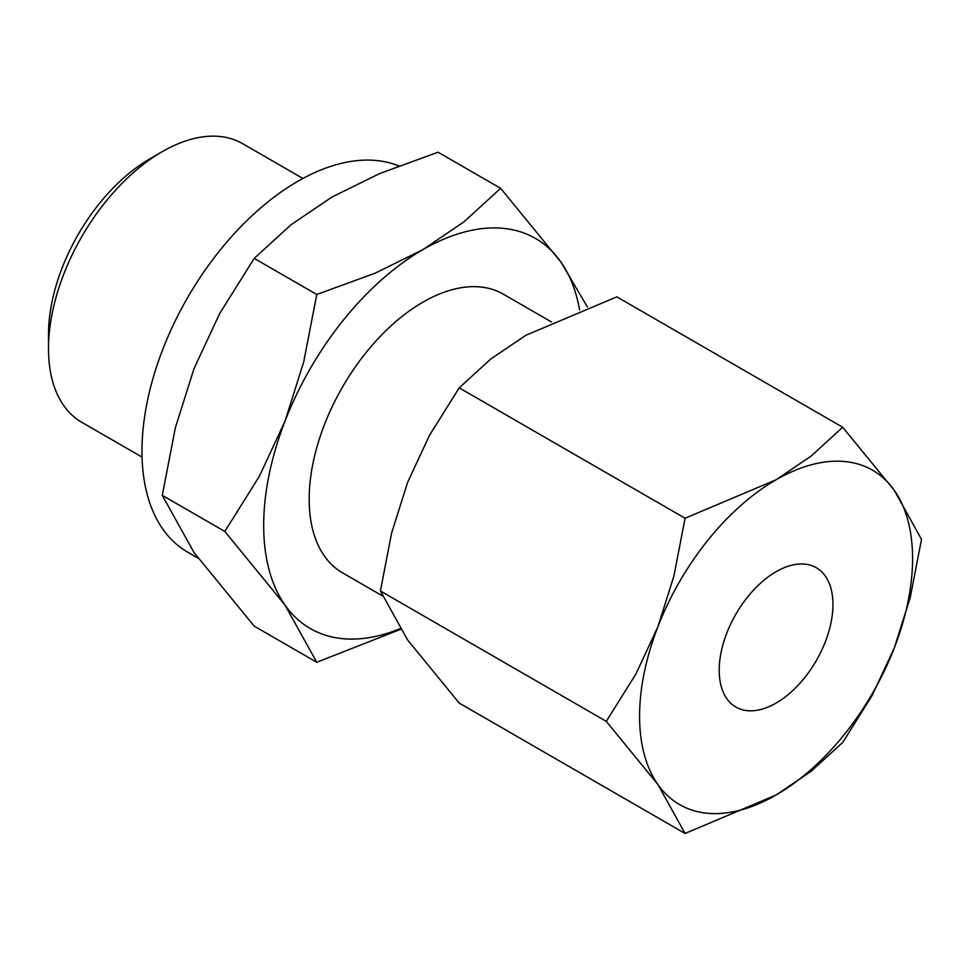 <?xml version="1.0" encoding="UTF-8"?>
<svg xmlns="http://www.w3.org/2000/svg" width="970" height="970" viewBox="0 0 970 970"><rect width="100%" height="100%" fill="white"/><g stroke="black" fill="none" stroke-linecap="round" stroke-linejoin="round"><path stroke-width="1.45" d="M398.743 165.894A220.384 127.24 120 0 0 232.4 235.698A220.384 127.24 120 0 0 141.972 451.244A220.384 127.24 120 0 0 187.61 552.124L198.013 558.138M302.919 178.468L242.682 143.693A160.862 92.877 120 0 0 162.245 151.659A160.862 92.877 120 0 0 48.5 348.679L48.5 334.456A143.439 82.814 120 0 1 149.926 158.777L162.245 151.659M551.445 321.955L503.357 294.189A160.862 92.877 120 0 0 379.391 337.293A160.862 92.877 120 0 0 309.175 499.174A160.862 92.877 120 0 0 342.495 572.821L382.398 595.859M587.408 306.944L560.842 261.936L500.641 188.325L463.733 222.033L422.932 249.617L375.147 273.176L316.766 294.492L303.671 362.101L285.01 421.186L259.378 476.246L224.822 531.463L285.01 605.074A225.21 130.028 -60 0 1 263.682 525.449A225.21 130.028 -60 0 1 285.01 421.186A225.21 130.028 -60 0 1 422.932 249.617A225.21 130.028 -60 0 1 560.842 261.936A225.21 130.028 -60 0 1 579.563 309.927M400.028 628.705A225.21 130.028 -60 0 1 285.01 605.074L316.766 662.268L254.213 626.147L194.012 552.536L162.269 495.343L175.364 427.746L194.012 368.649L219.644 313.589L254.213 258.384L291.121 224.676L331.922 197.08L379.707 173.533L438.088 152.217L500.641 188.325M606.274 721.353L657.866 784.451A193.042 111.453 -60 0 1 639.582 716.199A193.042 111.453 -60 0 1 657.866 626.838A193.042 111.453 -60 0 1 776.073 479.786A193.042 111.453 -60 0 1 894.291 490.335A193.042 111.453 -60 0 1 912.576 558.587A193.042 111.453 -60 0 1 894.291 647.96L910.284 597.302L921.5 539.356L894.291 490.335L842.687 427.249L811.053 456.142L776.073 479.786L685.075 518.247L673.859 576.192L657.866 626.838L635.896 674.029L606.274 721.353L380.41 590.96L391.625 533.003L407.618 482.357L429.589 435.166L459.21 387.842L490.856 358.949L525.825 335.305L616.823 296.844L842.687 427.249M685.075 833.472L776.073 795.012L811.053 771.368L842.687 742.474L872.309 695.15L894.291 647.96A193.042 111.453 -60 0 1 776.073 795.012A193.042 111.453 -60 0 1 657.866 784.451L685.075 833.472L459.21 703.068L407.618 639.97L380.41 590.96M719.206 670.234A80.437 46.439 -60 0 1 754.308 589.287A80.437 46.439 -60 0 1 816.291 567.741A80.437 46.439 -60 0 1 832.951 604.565A80.437 46.439 -60 0 1 797.837 685.511A80.437 46.439 -60 0 1 735.866 707.057A80.437 46.439 -60 0 1 719.206 670.234M459.21 387.842L685.075 518.247M316.766 662.268L400.464 629.385M254.213 258.384L316.766 294.492M162.269 495.343L224.822 531.463M48.5 348.679A160.862 92.877 120 0 0 81.82 422.326L142.056 457.1"/></g></svg>
